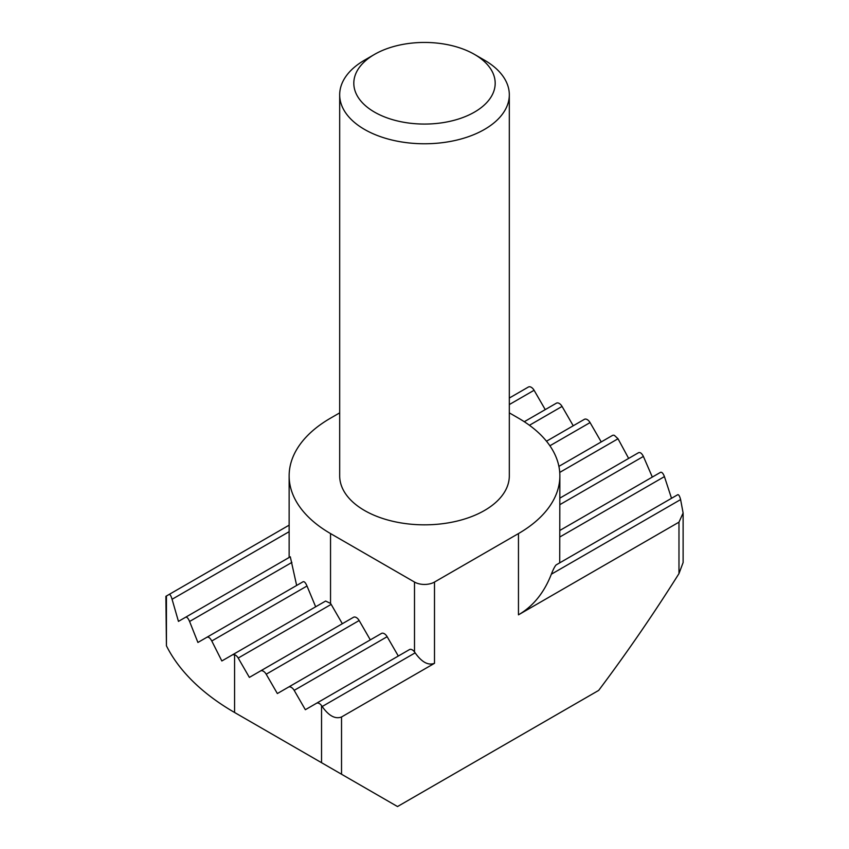 <?xml version="1.0" encoding="UTF-8"?>
<svg xmlns="http://www.w3.org/2000/svg" width="849" height="849" viewBox="0 0 849 849"><rect width="100%" height="100%" fill="white"/><g stroke="black" fill="none" stroke-linecap="round" stroke-linejoin="round"><path stroke-width="1.27" d="M484.471 60.173L474.485 54.4L484.471 60.173A84.815 48.966 180 0 1 509.315 94.801A84.815 48.966 180 0 1 456.964 140.043A84.815 48.966 180 0 1 364.529 129.43A84.815 48.966 180 0 1 339.685 94.801A84.815 48.966 180 0 1 364.529 60.173L374.515 54.4A70.679 40.805 180 0 1 474.485 54.4L474.485 54.4A70.679 40.805 180 0 1 474.474 112.11A70.679 40.805 180 0 1 374.515 112.11A70.679 40.805 180 0 1 374.515 54.4M339.685 94.801L339.685 475.864A84.815 48.966 0 0 0 364.529 510.493A84.815 48.966 0 0 0 456.964 521.106A84.815 48.966 0 0 0 509.315 475.864L509.315 94.801M339.685 412.869L330.537 418.154A141.358 81.621 0 0 0 289.138 475.864A141.358 81.621 0 0 0 330.537 533.575L414.503 582.053A14.136 8.161 0 0 0 434.497 582.053L518.463 533.575A141.358 81.621 0 0 0 559.862 475.864A141.358 81.621 0 0 0 518.463 418.154L509.315 412.869M325.634 601.039L232.562 654.781L325.634 601.039L330.537 603.427A5.656 3.269 60 0 1 331.163 604.382L238.208 658.049A5.656 3.269 -120 0 0 234.579 654.696L232.562 654.781L221.844 660.968L211.783 640.984C210.138 637.96 208.536 636.718 206.944 637.249L197.913 642.46L189.582 621.479C188.234 618.284 186.929 616.862 185.644 617.223L178.449 621.383L172.071 599.277C171.063 595.892 170.097 594.268 169.163 594.427L166.436 595.998L166.436 645.824A268.592 155.07 0 0 0 234.579 712.481L321.538 762.689L321.538 705.572A5.656 3.269 -120 0 0 316.518 703.259L409.473 649.591A5.656 3.269 60 0 1 414.503 651.905L415.15 652.849L322.185 706.517C328.796 715.866 335.238 719.358 341.531 716.981L341.531 774.235L397.512 806.55L598.672 690.407C626.88 652.807 653.656 613.869 678.977 573.595L678.977 522.156L518.463 614.835C533.183 606.228 544.145 592.698 551.341 574.211C553.261 569.318 554.864 566.219 556.137 564.914L677.778 494.691C678.754 494.521 679.699 496.156 680.611 499.583L683.116 513.008L683.116 562.537L678.977 573.595M166.436 645.824L165.884 596.316L166.436 595.998M509.315 398.043L528.428 387.006A5.656 3.269 60 0 1 534.085 390.275L545.249 409.611M524.279 421.72L556.413 403.169A5.656 3.269 60 0 1 562.07 406.427L573.234 425.774M290.305 556.806L185.644 617.223L290.305 556.806L296.651 585.46M546.491 441.215L584.409 419.321A5.656 3.269 60 0 1 590.066 422.59L601.23 441.926M303.135 581.714L206.944 637.249L303.135 581.714C304.356 581.374 305.64 582.807 306.998 586.012L315.669 606.802M238.208 658.049L249.373 677.396L353.502 617.276A5.656 3.269 60 0 1 359.159 620.534L370.323 639.881M612.394 435.484L558.907 466.366L612.394 435.484A5.656 3.269 60 0 1 614.421 435.399L618.019 438.763L628.642 458.418M331.163 604.382L342.338 623.718M359.159 620.534L266.193 674.212L277.358 693.548L381.488 633.428A5.656 3.269 60 0 1 387.144 636.697L398.308 656.033M638.597 452.676L559.862 498.13L638.597 452.676C640.231 452.124 641.823 453.377 643.393 456.433L652.319 477.064M387.144 636.697L294.178 690.364L305.353 709.711L409.473 649.591M660.554 472.32L559.862 530.445L660.554 472.32C661.88 471.938 663.175 473.371 664.427 476.607L671.517 498.31M559.724 562.845L559.862 475.864M434.497 582.053L434.497 663.313C428.204 665.68 421.762 662.188 415.15 652.849M434.497 663.313L341.531 716.981M678.977 522.156L683.116 513.008M294.178 690.364A5.656 3.269 -120 0 0 288.522 687.106L381.488 633.428M266.193 674.212A5.656 3.269 -120 0 0 260.537 670.943L353.502 617.276M234.579 654.696L234.579 712.481L300.546 750.569A175.287 101.201 180 0 1 300.068 750.293M341.531 774.235L321.538 762.689M322.185 706.517L321.538 705.572M169.163 594.427L289.138 525.16L169.163 594.427M534.085 390.275L509.315 404.57M289.138 531.686L172.071 599.277M562.07 406.427L529.436 425.275M291.907 562.409L189.582 621.479M590.066 422.59L549.908 445.767M306.998 586.012L211.783 640.984M618.019 438.763L559.735 472.415M643.393 456.433L559.862 504.656M556.137 564.914L677.778 494.691M664.427 476.607L559.862 536.971M680.611 499.583L551.341 574.211M518.463 533.575L518.463 614.835M330.537 533.575L330.537 603.427M414.503 651.905L414.503 582.053M289.138 475.864L289.138 557.475M300.546 750.569L234.579 712.481"/></g></svg>
